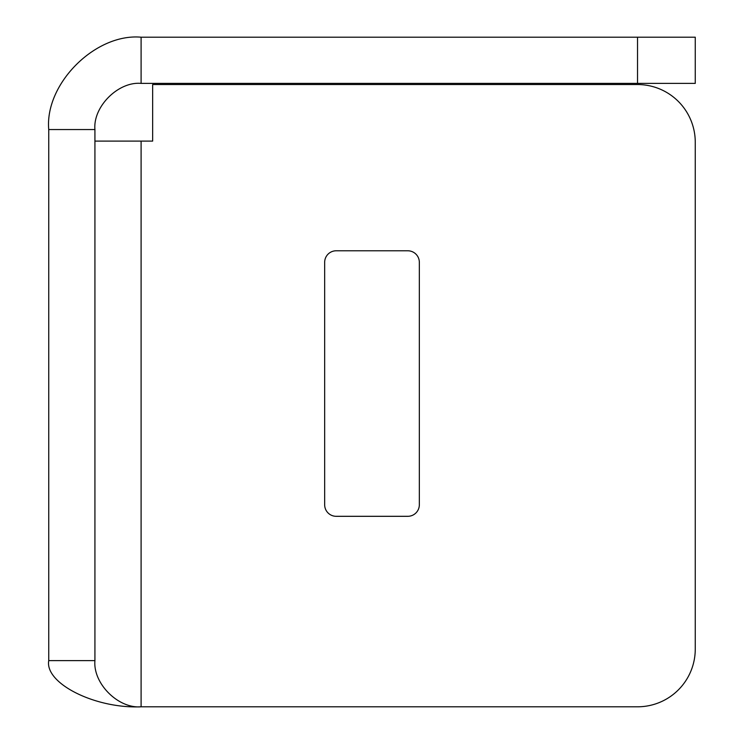 <?xml version="1.0" encoding="UTF-8"?>
<svg xmlns="http://www.w3.org/2000/svg" width="744" height="744" viewBox="0 0 744 744"><rect width="100%" height="100%" fill="white"/><g stroke="black" fill="none" stroke-linecap="round" stroke-linejoin="round"><path stroke-width="1.12" d="M407.786 516.308L336.214 516.308A11.541 11.541 0 0 1 324.663 504.767L324.663 262.325A11.541 11.541 0 0 1 336.214 250.784L407.786 250.784A11.541 11.541 0 0 1 419.337 262.325L419.337 504.767A11.541 11.541 0 0 1 407.786 516.308M48.741 129.558L94.925 129.558L94.925 660.616C92.861 683.466 118.259 708.865 141.1 706.8C95.409 708.865 44.612 683.466 48.741 660.616L48.741 129.558C44.612 83.867 95.409 33.071 141.1 37.2L141.1 83.384C118.259 81.319 92.861 106.708 94.925 129.558M48.741 660.616L94.925 660.616M637.534 706.8L141.1 706.8L141.1 141.1L152.65 141.1L152.65 84.537L637.534 84.537A57.725 57.725 0 0 1 695.259 142.262L695.259 649.075A57.725 57.725 0 0 1 637.534 706.8M141.1 141.1L94.925 141.1M637.534 83.384L637.534 37.2L695.259 37.2L695.259 83.384L141.1 83.384M637.534 37.2L141.1 37.2"/></g></svg>
